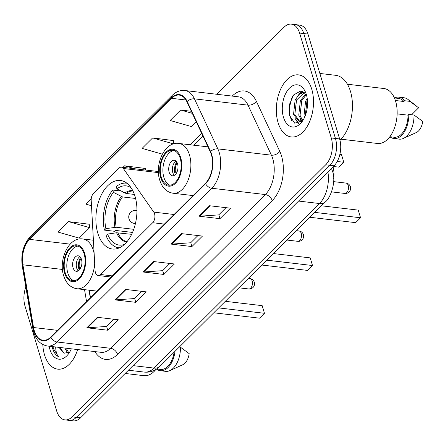 <?xml version="1.0" encoding="UTF-8"?>
<svg xmlns="http://www.w3.org/2000/svg" width="445" height="445" viewBox="0 0 445 445"><rect width="100%" height="100%" fill="white"/><g stroke="black" fill="none" stroke-linecap="round" stroke-linejoin="round"><path stroke-width="0.67" d="M154.548 213.772A6.508 3.827 -83.3 0 0 153.775 212.115L123.348 168.499A6.508 3.827 -83.3 0 0 121.374 167.175A6.508 3.827 -83.3 0 0 118.965 168.182L93.411 193.581A6.508 3.827 -83.3 0 0 91.203 200.456L95.08 270.465A6.508 3.827 -83.3 0 0 98.178 275.522A6.508 3.827 -83.3 0 0 100.592 274.521L152.691 222.722A6.508 3.827 -83.3 0 0 154.548 213.772M135.002 196.273A34.499 20.281 -83.3 0 0 120.445 180.486A34.499 20.281 -83.3 0 0 100.242 197.213A34.499 20.281 -83.3 0 0 97.828 233.23A34.499 20.281 -83.3 0 0 112.385 249.016A34.499 20.281 -83.3 0 0 132.588 232.29A34.499 20.281 -83.3 0 0 135.002 196.273M89.228 290.201L90.48 297.588M333.021 166.819A19.53 11.481 96.7 0 1 333.661 178.929M25.827 287.053A19.53 11.481 -83.3 0 0 25.003 306.06L56.671 410.946A19.53 11.481 -83.3 0 0 64.914 419.88L73.28 420.864A19.53 11.481 -83.3 0 0 80.512 417.855L334.061 165.79A19.53 11.481 -83.3 0 0 339.63 138.94L307.962 34.054A19.53 11.481 -83.3 0 0 299.724 25.12L295.541 24.625A19.53 11.481 -83.3 0 1 303.779 33.564A19.53 11.481 -83.3 0 0 295.541 24.625L291.358 24.136A19.53 11.481 -83.3 0 0 284.127 27.145L216.62 94.257M64.914 419.88A19.53 11.481 -83.3 0 0 72.14 416.876L325.69 164.806A19.53 11.481 -83.3 0 0 331.264 137.956L335.447 138.451L303.779 33.564L335.447 138.451A19.53 11.481 -83.3 0 1 329.873 165.295A19.53 11.481 -83.3 0 0 335.447 138.451L339.63 138.94M72.14 416.876L76.323 417.366L329.873 165.295L76.323 417.366A19.53 11.481 -83.3 0 1 69.097 420.375A19.53 11.481 -83.3 0 0 76.323 417.366L80.512 417.855M311.745 89.172A31.245 18.367 -83.3 0 0 298.562 74.877A31.245 18.367 -83.3 0 0 280.267 90.029A31.245 18.367 -83.3 0 0 278.081 122.648A31.245 18.367 -83.3 0 0 291.264 136.943A31.245 18.367 -83.3 0 0 309.559 121.791A31.245 18.367 -83.3 0 0 311.745 89.172A31.245 18.367 -83.3 0 0 298.562 74.877A31.245 18.367 -83.3 0 0 280.267 90.029A31.245 18.367 -83.3 0 0 278.081 122.648A31.245 18.367 -83.3 0 0 291.264 136.943A31.245 18.367 -83.3 0 0 309.559 121.791A31.245 18.367 -83.3 0 0 311.745 89.172M42.815 344.569A31.245 18.367 -83.3 0 0 44.522 354.843A31.245 18.367 -83.3 0 0 57.705 369.139A31.245 18.367 -83.3 0 0 77.63 349.564A31.245 18.367 -83.3 0 1 57.705 369.139A31.245 18.367 -83.3 0 1 44.522 354.843A31.245 18.367 -83.3 0 1 42.815 344.569M211.381 154.66A20.832 12.243 96.7 0 1 205.44 183.301L50.786 337.049A20.832 12.243 96.7 0 1 43.076 340.258A20.832 12.243 96.7 0 1 33.536 327.52L22.901 264.797A20.832 12.243 96.7 0 1 29.587 239.365L171.481 98.306A20.832 12.243 96.7 0 1 179.19 95.097A20.832 12.243 96.7 0 1 186.894 101.76L210.296 151.795A20.832 12.243 96.7 0 1 211.381 154.66M211.664 154.382A21.354 12.549 -83.3 0 0 210.552 151.445L187.145 101.41A21.354 12.549 -83.3 0 0 171.347 97.867L29.459 238.932A21.354 12.549 -83.3 0 0 22.6 264.998L33.242 327.72A21.354 12.549 -83.3 0 0 50.914 337.488L205.573 183.735A21.354 12.549 -83.3 0 0 211.664 154.382M113.77 319.237L106.516 326.446L87.543 327.781A5.207 3.388 -134.8 0 1 86.836 327.765L107.757 330.223L118.281 319.766L97.36 317.307L86.836 327.765M106.594 326.369L107.757 330.223M141.827 291.341L134.574 298.556L115.6 299.891A5.207 3.388 -134.8 0 1 114.893 299.874L135.814 302.333L146.333 291.876L125.412 289.417L114.893 299.874M134.651 298.478L135.814 302.333M225.993 207.67L218.74 214.879L199.766 216.22A5.207 3.388 -134.8 0 1 199.06 216.198L219.98 218.662L230.499 208.199L209.578 205.74L199.06 216.198M218.818 214.802L219.98 218.662M197.936 235.561L190.683 242.77L171.709 244.11A5.207 3.388 -134.8 0 1 171.002 244.088L191.923 246.552L202.447 236.089L181.527 233.631L171.002 244.088M190.76 242.692L191.923 246.552M169.879 263.451L162.625 270.666L143.657 272.001A5.207 3.388 -134.8 0 1 142.951 271.984L163.871 274.443L174.39 263.985L153.469 261.521L142.951 271.984M162.703 270.588L163.871 274.443M331.264 137.956L299.596 33.069A19.53 11.481 -83.3 0 0 291.358 24.136M89.206 224.236L68.463 221.599L57.939 232.056L79.149 238.119L89.668 227.656L89.178 224.035M173.366 140.564L152.629 137.922L142.105 148.38L162.325 154.159M191.35 111.283L180.681 110.032L170.162 120.489L191.367 126.552L196.228 121.719M91.225 198.965L85.996 204.166L91.498 205.735M145.315 168.455L124.572 165.813L123.009 167.37M145.526 170.018L145.287 168.249M124.572 165.813L134.907 168.772M173.817 143.852L173.339 140.359M152.629 137.922L173.589 143.913M180.681 110.032L192.318 113.358M68.463 221.599L89.668 227.656M304.502 117.502L303.985 115.789L305.593 101.26L307.195 98.356M305.248 115.756L306.9 101.41L307.428 100.314M301.677 120.656L298.756 115.177L300.364 100.642L305.726 94.006M302.389 120.217L300.064 115.327L301.671 100.798L306.238 94.707M303.735 119.026L299.847 121.212L298.951 121.201L293.522 114.56L295.13 100.025L298.99 94.518L303.852 92.254M299.613 121.229L294.829 114.715L296.437 100.181L304.247 92.538M302.211 121.14L298.951 121.201M339.963 140.169A35.149 20.665 -83.3 0 0 350.465 91.386A35.149 20.665 -83.3 0 0 335.63 75.305L319.86 73.447M340.953 139.179L377.46 143.474A27.668 16.259 -83.3 0 0 393.658 130.057A27.668 16.259 -83.3 0 0 395.599 101.176A27.668 16.259 -83.3 0 0 383.924 88.522L347.417 84.227M306.349 94.54A21.226 12.477 -83.3 0 0 305.62 92.482A21.226 12.477 -83.3 0 0 288.855 88.816A21.226 12.477 -83.3 0 0 283.482 117.28A21.226 12.477 -83.3 0 0 302.211 121.452A21.226 12.477 -83.3 0 0 306.349 94.54M306.522 95.141L300.381 91.142L293.611 94.974L289.406 104.581L289.445 115.316L294.673 123.148L302.155 121.19M395.382 100.503L403.888 101.504A19.53 11.481 -83.3 0 0 398.664 98.445L394.415 97.945M411.636 114.738L418.628 107.785L409.884 101.36A20.832 12.243 -83.3 0 0 407.982 99.446A20.832 12.243 -83.3 0 0 404.049 97.766L398.815 97.155A20.832 12.243 -83.3 0 0 394.431 97.95M403.888 101.504L404.655 100.742A20.832 12.243 -83.3 0 0 398.815 97.155M404.655 100.742L409.884 101.36M389.853 136.737L394.103 137.238A19.53 11.481 -83.3 0 0 408.009 115.16L397.14 113.881M389.87 136.737A20.832 12.243 -83.3 0 0 393.953 138.529L399.182 139.146A20.832 12.243 -83.3 0 0 403.398 138.428L416.331 132.538A13.022 7.654 -83.3 0 0 422.75 121.441L414.006 115.016L408.777 114.398L408.009 115.16M403.398 138.428A20.832 12.243 -83.3 0 0 414.006 115.016M393.953 138.529A20.832 12.243 -83.3 0 0 408.777 114.398M291.653 120.489L289.99 116.256L289.434 107.345L291.775 98.217L292.971 95.831M298.634 123.382L296.253 119.866M294.79 114.71L296.576 99.886M300.141 93.622L302.3 91.464M300.025 115.322L301.805 100.503M305.231 115.8L307.033 101.115M298.189 123.499L295.018 118.32M298.217 95.275L301.749 91.303M301.532 121.763L301.298 121.352M301.076 120.923L300.253 118.932M132.527 232.429L115.761 230.454L114.882 231.333L104.419 230.104A32.546 19.129 -83.3 0 1 112.735 190.054L113.43 192.362A29.815 17.522 -83.3 0 0 105.899 228.63L116.217 227.25L133.75 229.314M135.597 198.47L122.509 196.929L113.43 192.362M131.069 187.745A29.815 17.522 -83.3 0 0 116.935 188.875L126.013 193.447L134.396 194.432M123.521 192.362L124.216 192.73M131.648 234.337L116.596 232.752L107.551 234.092L106.071 235.566A32.546 19.129 -83.3 0 0 118.893 247.815A32.546 19.129 -83.3 0 0 119.31 247.854M112.735 190.054L121.001 191.027M126.908 183.218A32.546 19.129 -83.3 0 0 126.491 183.162A32.546 19.129 -83.3 0 0 116.24 186.566L116.935 188.875M107.551 234.092A29.815 17.522 -83.3 0 0 124.405 244.422M105.899 228.63L104.419 230.104M261.816 265.031L307.606 270.415L312.512 265.531L266.727 260.147M310.204 257.883L312.512 265.531L310.204 257.883L273.363 253.555M180.203 158.314A17.578 10.33 -83.3 0 0 172.788 150.271A17.578 10.33 -83.3 0 0 162.497 158.793A17.578 10.33 -83.3 0 0 161.268 177.138A17.578 10.33 -83.3 0 0 168.683 185.181A17.578 10.33 -83.3 0 0 178.973 176.659A17.578 10.33 -83.3 0 0 180.203 158.314M174.078 150.566A17.578 10.33 -83.3 0 0 163.882 177.444A17.578 10.33 -83.3 0 0 170.007 185.192M309.859 217.266L355.65 222.65L360.556 217.772L314.771 212.387M358.247 210.123L360.556 217.772L358.247 210.123L321.407 205.79M333.349 166.497L338.89 167.148L343.801 162.269L337.215 161.49M341.493 154.621L343.801 162.269L341.493 154.621L339.863 154.426M177.561 163.849A7.81 4.589 -83.3 0 0 174.262 160.272A7.81 4.589 -83.3 0 0 169.69 164.06A7.81 4.589 -83.3 0 0 169.144 172.215A7.81 4.589 -83.3 0 0 172.438 175.792A7.81 4.589 -83.3 0 0 177.015 172.004A7.81 4.589 -83.3 0 0 177.561 163.849M176.02 161.14A7.81 4.589 -83.3 0 0 172.805 172.649A7.81 4.589 -83.3 0 0 174.345 175.352M176.543 172.955L174.668 172.732A10.413 6.124 96.7 0 1 176.665 161.908M177.16 162.792A9.111 5.357 96.7 0 0 175.386 172.02L174.668 172.732M175.386 172.02L177.082 171.842M125.162 373.466L143.902 375.669A27.668 16.259 -83.3 0 0 155.8 369.561M67.718 353.069L64.742 348.051M68.641 352.585L66.633 349.019M58.907 347.361L64.208 353.213L59.83 347.701M52.388 347.634L52.649 348.574C53.901 352.596 55.842 355.294 58.467 356.668C56.788 354.715 55.864 351.684 55.708 347.573M49.161 346.216A21.226 12.477 -83.3 0 0 49.918 349.475A21.226 12.477 -83.3 0 0 68.652 353.647A21.226 12.477 -83.3 0 0 71.334 348.824M64.208 353.213L69.387 352.045M156.712 368.983L160.545 369.433A19.53 11.481 -83.3 0 0 174.112 352.223M156.529 369.105A20.832 12.243 -83.3 0 0 160.389 370.724L165.623 371.341A20.832 12.243 -83.3 0 0 169.84 370.624L182.767 364.733A13.022 7.654 -83.3 0 0 189.192 353.636L180.447 347.211L179.291 347.072M169.84 370.624A20.832 12.243 -83.3 0 0 180.447 347.211M160.389 370.724A20.832 12.243 -83.3 0 0 174.996 351.339M58.467 356.668L53.422 348.669L53.033 346.672M84.116 253.839A17.578 10.33 -83.3 0 0 76.701 245.796A17.578 10.33 -83.3 0 0 66.411 254.317A17.578 10.33 -83.3 0 0 65.176 272.668A17.578 10.33 -83.3 0 0 72.596 280.712A17.578 10.33 -83.3 0 0 82.887 272.19A17.578 10.33 -83.3 0 0 84.116 253.839M77.992 246.096A17.578 10.33 -83.3 0 0 67.796 272.974A17.578 10.33 -83.3 0 0 73.92 280.723M213.772 312.796L259.557 318.181L264.469 313.297L218.679 307.912M262.161 305.648L264.469 313.297L262.161 305.648L225.315 301.315M81.468 259.379A7.81 4.589 -83.3 0 0 78.175 255.803A7.81 4.589 -83.3 0 0 73.603 259.591A7.81 4.589 -83.3 0 0 73.052 267.745A7.81 4.589 -83.3 0 0 76.351 271.317A7.81 4.589 -83.3 0 0 80.923 267.534A7.81 4.589 -83.3 0 0 81.468 259.379M79.928 256.67A7.81 4.589 -83.3 0 0 76.718 268.174A7.81 4.589 -83.3 0 0 78.259 270.883M80.456 268.485L78.576 268.263A10.413 6.124 96.7 0 1 80.573 257.438M81.073 258.317A9.111 5.357 96.7 0 0 79.293 267.551L78.576 268.263M79.293 267.551L80.99 267.373M153.775 212.115L174.056 214.501M123.348 168.499L158.465 172.627M100.592 274.521L112.296 275.894M152.691 222.722L164.4 224.096M133.049 365.623L153.981 368.082A13.022 8.466 45.2 0 0 159.861 366.391L157.613 368.343C153.625 371.319 149.203 372.571 144.341 372.092A26.038 15.302 -83.3 0 0 153.981 368.082L319.504 203.526A26.038 15.302 -83.3 0 0 327.898 171.915M298.578 201.062L319.504 203.526A13.022 8.466 45.2 0 0 325.39 201.83L159.861 366.391M307.962 34.054L299.596 33.069M334.061 165.79L325.69 164.806M232.207 96.087L232.323 95.975A32.546 19.129 96.7 0 1 256.403 101.377L279.81 151.411A32.546 19.129 96.7 0 1 272.218 200.634L117.563 354.387A6.508 4.233 45.2 0 0 110.683 348.307L265.337 194.554A26.038 15.302 -83.3 0 0 272.768 158.759A26.038 15.302 -83.3 0 0 271.411 155.177L248.01 105.148A26.038 15.302 -83.3 0 0 238.381 96.815L184.82 90.513A26.038 15.302 96.7 0 1 194.448 98.846A6.508 3.821 154.9 0 0 187.145 101.41M117.563 354.387A32.546 19.129 96.7 0 1 94.874 351.595M101.048 352.318A26.038 15.302 -83.3 0 0 110.683 348.307L57.127 342.01A26.038 15.302 96.7 0 1 47.487 346.021L101.048 352.318M256.403 101.377A6.508 3.821 -25.1 0 1 248.01 105.148L194.448 98.846L217.85 148.88A26.038 15.302 96.7 0 1 219.213 152.463A26.038 15.302 96.7 0 1 211.781 188.257A6.508 4.233 -134.8 0 1 205.573 183.735M210.552 151.445A6.508 3.821 154.9 0 1 217.85 148.88L271.411 155.177A6.508 3.821 -25.1 0 0 279.81 151.411M184.82 90.513C180.203 90.068 176.009 91.687 172.243 95.369A6.508 4.233 45.2 0 0 171.347 97.867M29.459 238.932A6.508 4.233 -134.8 0 1 30.349 236.434C23.407 244.277 20.709 254.123 22.25 265.982L32.891 328.705C34.81 338.767 39.672 344.541 47.487 346.021M22.6 264.998A6.508 2.347 170.4 0 0 22.25 265.982M33.242 327.72A6.508 2.347 170.4 0 0 32.891 328.705M50.914 337.488A6.508 4.233 45.2 0 0 57.127 342.01L211.781 188.257L265.337 194.554A6.508 4.233 45.2 0 1 272.218 200.634M29.587 239.365L70.143 244.138M22.901 264.797L62.467 269.453M33.536 327.52L57.533 330.34M84.528 289.651L86.536 301.504M171.481 98.306L185.949 100.008M201.691 133.4L190.238 144.781M143.657 272.001L154.12 261.599M171.709 244.11L182.172 233.708M199.766 216.22L210.229 205.818M115.6 299.891L126.063 289.489M87.543 327.781L98.006 317.38M122.509 196.929A25.515 14.997 -83.3 0 0 116.217 227.25M132.966 191.033A25.515 14.997 -83.3 0 0 126.013 193.447M116.596 232.752A25.821 15.18 -83.3 0 0 126.758 241.963M121.324 196.545A25.821 15.18 -83.3 0 0 114.944 227.284M132.788 190.677A25.821 15.18 -83.3 0 0 124.834 193.058M117.864 232.713A25.515 14.997 -83.3 0 0 127.009 241.663M299.752 240.523A5.207 3.059 96.7 0 1 297.827 241.323A5.207 5.207 0 0 0 303.357 234.454A5.207 5.207 0 0 0 299.04 230.983A5.207 3.059 96.7 0 1 301.237 233.364A5.207 3.059 96.7 0 1 299.752 240.523M135.486 223.329A6.508 3.827 96.7 0 1 134.485 223.429L135.436 223.54M136.954 210.613L136.003 210.502A6.508 3.827 96.7 0 1 136.954 210.83M160.74 177.661A18.551 10.903 -83.3 0 0 175.436 183.296A18.551 10.903 -83.3 0 0 180.731 157.791A18.551 10.903 -83.3 0 0 166.035 152.157A18.551 10.903 -83.3 0 0 160.74 177.661M189.47 154.916A25.065 14.73 96.7 0 1 187.712 181.082A25.065 14.73 96.7 0 1 173.038 193.23C166.608 192.157 162.175 187.801 159.738 180.158C154.382 164.033 164.989 141.076 178.896 143.451A25.065 14.73 96.7 0 1 189.47 154.916M346.75 192.635A5.207 3.059 96.7 0 1 344.825 193.436A5.207 5.207 0 0 0 350.354 186.566A5.207 5.207 0 0 0 346.038 183.095A5.207 3.059 96.7 0 1 348.235 185.476A5.207 3.059 96.7 0 1 346.75 192.635M64.653 273.191A18.551 10.903 -83.3 0 0 79.349 278.82A18.551 10.903 -83.3 0 0 84.645 253.316A18.551 10.903 -83.3 0 0 69.948 247.681A18.551 10.903 -83.3 0 0 64.653 273.191M93.406 240.222L82.803 238.976A25.065 14.73 96.7 0 1 93.378 250.446A25.065 14.73 96.7 0 1 94.145 253.578M94.696 263.546A25.065 14.73 96.7 0 1 76.952 288.761C70.521 287.687 66.088 283.326 63.652 275.689C58.289 259.557 68.903 236.601 82.803 238.976M250.663 288.165A5.207 3.059 96.7 0 1 248.733 288.966A5.207 5.207 0 0 0 254.262 282.091A5.207 5.207 0 0 0 249.951 278.62A5.207 3.059 96.7 0 1 252.148 281.006A5.207 3.059 96.7 0 1 250.663 288.165M121.374 167.175L158.42 171.536M98.178 275.522L111.139 277.046M331.469 168.366L332.387 170.936C336.748 181.632 330.129 198.609 325.39 201.83M144.341 372.092L128.427 370.223M172.243 95.369L30.349 236.434M202.887 135.948L193.603 145.181M89.011 290.179L90.296 297.766M416.576 106.133L407.982 99.446M119.293 247.859L118.893 247.815M126.897 183.212L126.491 183.162M286.947 240.044L297.827 241.323M136.003 210.502A6.508 6.508 0 0 0 129.095 219.09A6.508 6.508 0 0 0 134.485 223.429M296.381 230.666L299.04 230.983M193.08 195.589L173.038 193.23M207.993 146.872L178.896 143.451M331.592 191.884L344.825 193.436M333.639 181.638L346.038 183.095M96.988 291.113L76.952 288.761M238.904 287.809L248.733 288.966M248.338 278.431L249.951 278.62"/></g></svg>
